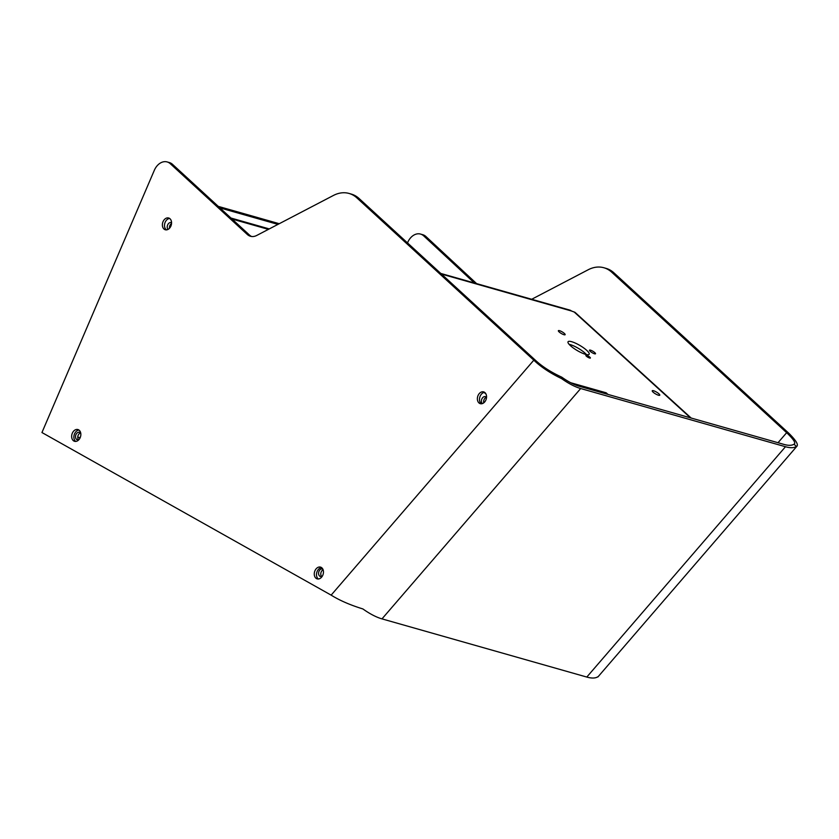 <?xml version="1.0" encoding="UTF-8"?>
<svg xmlns="http://www.w3.org/2000/svg" width="839" height="839" viewBox="0 0 839 839"><rect width="100%" height="100%" fill="white"/><g stroke="black" fill="none" stroke-linecap="round" stroke-linejoin="round"><path stroke-width="1.26" d="M486.536 397.382A3.933 2.863 -74.1 0 0 486.316 397.151A3.933 2.863 -74.1 0 0 485.445 396.658A3.933 2.863 -74.1 0 0 481.88 398.924A3.933 2.863 -74.1 0 0 482.31 403.622M559.162 331.961A3.933 0.912 30.6 0 0 562.717 334.237A3.933 0.912 30.6 0 0 565.14 334.698A3.933 0.912 30.6 0 0 564.343 333.429A3.933 0.912 30.6 0 0 560.798 331.153A3.933 0.912 30.6 0 0 558.375 330.692A3.933 0.912 30.6 0 0 559.162 331.961M653.12 392.159A4.373 1.017 30.6 0 0 657.084 394.697A4.373 1.017 30.6 0 0 659.779 395.211A4.373 1.017 30.6 0 0 658.898 393.806A4.373 1.017 30.6 0 0 654.944 391.268A4.373 1.017 30.6 0 0 652.249 390.754A4.373 1.017 30.6 0 0 653.12 392.159M570.51 345.731A12.26 2.863 30.6 0 0 581.605 352.841A12.26 2.863 30.6 0 0 589.156 354.278A12.26 2.863 30.6 0 0 586.692 350.324A12.26 2.863 30.6 0 0 575.606 343.214A12.26 2.863 30.6 0 0 568.045 341.777A12.26 2.863 30.6 0 0 570.51 345.731M586.44 354.561A12.26 2.863 30.6 0 0 585.035 353.135A12.26 2.863 30.6 0 0 569.104 344.294M586.398 356.197A2.611 0.608 30.6 0 0 588.758 357.718A2.611 0.608 30.6 0 0 590.362 358.022A2.611 0.608 30.6 0 0 589.838 357.183A2.611 0.608 30.6 0 0 587.478 355.663A2.611 0.608 30.6 0 0 585.874 355.358A2.611 0.608 30.6 0 0 586.398 356.197M590.174 351.31A3.513 0.818 30.6 0 0 593.351 353.345A3.513 0.818 30.6 0 0 595.512 353.764A3.513 0.818 30.6 0 0 594.799 352.632A3.513 0.818 30.6 0 0 591.631 350.597A3.513 0.818 30.6 0 0 589.471 350.188A3.513 0.818 30.6 0 0 590.174 351.31M484.648 392.39L484.176 392.442A6.114 4.457 -74.1 0 0 480.013 396.553A6.114 4.457 -74.1 0 0 480.38 402.699A6.114 4.457 -74.1 0 0 481.408 403.79M485.676 393.481A6.114 4.457 -74.1 0 0 483.642 391.897A6.114 4.457 -74.1 0 0 478.324 394.97A6.114 4.457 -74.1 0 0 478.251 402.091A6.114 4.457 -74.1 0 0 480.296 403.674A6.114 4.457 -74.1 0 0 485.603 400.602A6.114 4.457 -74.1 0 0 485.676 393.481M169.656 218.476A6.114 4.457 -74.1 0 0 165.136 222.345A6.114 4.457 -74.1 0 0 165.388 228.785A6.114 4.457 -74.1 0 0 166.416 229.876M170.684 219.566A6.114 4.457 -74.1 0 0 168.639 217.993A6.114 4.457 -74.1 0 0 163.332 221.056A6.114 4.457 -74.1 0 0 163.259 228.187A6.114 4.457 -74.1 0 0 165.293 229.76A6.114 4.457 -74.1 0 0 170.611 226.698A6.114 4.457 -74.1 0 0 170.684 219.566M79.967 431.131A6.114 4.457 -74.1 0 0 77.922 429.547A6.114 4.457 -74.1 0 0 72.605 432.62A6.114 4.457 -74.1 0 0 72.542 439.741A6.114 4.457 -74.1 0 0 74.577 441.314A6.114 4.457 -74.1 0 0 79.894 438.252A6.114 4.457 -74.1 0 0 79.967 431.131M78.971 430.061A6.114 4.457 -74.1 0 0 74.493 433.962A6.114 4.457 -74.1 0 0 74.755 440.37A6.114 4.457 -74.1 0 0 75.741 441.429M322.585 568.695A6.114 4.457 -74.1 0 0 320.54 567.112A6.114 4.457 -74.1 0 0 315.223 570.184A6.114 4.457 -74.1 0 0 315.149 577.305A6.114 4.457 -74.1 0 0 317.194 578.879A6.114 4.457 -74.1 0 0 322.512 575.816A6.114 4.457 -74.1 0 0 322.585 568.695M321.589 567.625A6.114 4.457 -74.1 0 0 317.111 571.527A6.114 4.457 -74.1 0 0 317.373 577.935A6.114 4.457 -74.1 0 0 318.359 578.994M78.593 439.835A3.933 2.863 105.9 0 1 77.943 435.913A3.933 2.863 105.9 0 1 80.565 432.924M78.856 439.751A3.933 2.863 105.9 0 1 77.398 439.846A3.933 2.863 105.9 0 1 76.936 439.646A3.933 2.863 105.9 0 1 75.814 434.959A3.933 2.863 105.9 0 1 79.537 432.284A3.933 2.863 105.9 0 1 79.999 432.473A3.933 2.863 105.9 0 1 80.733 433.123M321.652 576.487A3.933 2.863 105.9 0 1 320.907 572.901A3.933 2.863 105.9 0 1 323.109 569.775M322.27 576.236A3.933 2.863 105.9 0 1 320.446 576.498A3.933 2.863 105.9 0 1 319.995 576.309A3.933 2.863 105.9 0 1 318.872 571.611A3.933 2.863 105.9 0 1 322.596 568.936A3.933 2.863 105.9 0 1 322.763 568.999M268.407 229.372L232.036 219.031M171.544 223.51A3.933 2.863 -74.1 0 0 169.488 228.281M171.565 222.681A3.933 2.863 -74.1 0 0 171.25 222.566A3.933 2.863 -74.1 0 0 167.737 224.747A3.933 2.863 -74.1 0 0 168.02 229.414M691.168 418.042L575.397 312.685A6.722 4.331 132.3 0 0 574.201 312.024L571.369 310.965A6.722 4.898 -74.1 0 0 569.88 310.126L440.779 273.441M605.622 393.743L606.178 392.809L570.709 382.731M607.929 394.393L606.178 392.809M486.463 397.287A3.933 2.863 -74.1 0 0 483.767 402.835M279.251 223.709L218.276 206.384M277.95 224.391L219.933 207.904M425.929 236.514L423.716 235.885A14.032 10.215 -74.1 0 0 420.528 234.071L422.751 234.7A14.032 10.215 105.9 0 1 425.929 236.514L476.594 283.613M613.917 272.822L611.704 272.193A35.081 25.527 -74.1 0 0 603.86 267.746L606.073 268.375A35.081 25.527 105.9 0 1 613.917 272.822L788.88 433.312C796.389 440.811 798.906 445.194 796.442 446.474A38.437 14.19 -139.2 0 1 785.482 446.726L580.682 388.53A38.437 14.19 -139.2 0 1 561.595 378.609C550.258 373.166 540.998 367.021 533.814 360.183L356.9 197.899A35.081 25.527 -74.1 0 0 349.055 193.452A35.081 25.527 -74.1 0 0 333.44 195.445L256.713 235.465A14.032 10.215 105.9 0 1 250.462 236.262A14.032 10.215 105.9 0 1 247.316 234.48L170.296 163.72A14.032 10.215 -74.1 0 0 167.16 161.937A14.032 10.215 -74.1 0 0 154.313 170.327L41.95 432.536L331.143 595.134C339.648 600.441 350.241 605.045 362.899 608.946A38.437 14.19 40.8 0 0 381.986 618.878L586.797 677.063A38.437 14.19 40.8 0 0 597.746 676.811L597.735 676.821M407.502 242.922L407.639 242.597A14.032 10.215 -74.1 0 1 420.528 234.071M423.716 235.885L474.381 282.984M531.685 299.271L588.233 269.738A35.081 25.527 -74.1 0 1 603.86 267.746M597.903 676.958L797.05 446.086L796.442 446.474L793.998 444.198A35.081 12.942 -139.2 0 1 784.004 444.418L579.193 386.234A35.081 12.942 -139.2 0 1 561.773 377.172L561.595 378.609M611.704 272.193L786.667 432.683C793.663 439.363 796.106 443.202 793.998 444.198L794.512 443.894M561.773 377.172C551.296 372.359 542.718 366.905 536.027 360.812L359.113 198.528L356.9 197.899M349.055 193.452L351.268 194.082A35.081 25.527 105.9 0 1 359.113 198.528M251.595 236.493A14.032 10.215 105.9 0 1 249.54 235.109L172.519 164.35L170.296 163.72M167.16 161.937L169.373 162.567A14.032 10.215 105.9 0 1 172.519 164.35M571.369 310.965L441.429 274.049M574.201 312.024L690.466 417.853M484.176 392.442L486.033 394.141M77.744 437.067L80.135 437.748M78.205 439.29L79.044 439.531M586.797 677.063L785.482 446.726M381.986 618.878L580.682 388.53M231.449 218.497L268.868 229.131M788.88 433.312L786.667 432.683L778.005 442.719M331.143 595.134L533.814 360.183L536.027 360.812M247.316 234.48L249.54 235.109M269.267 228.921L230.956 218.035"/></g></svg>
